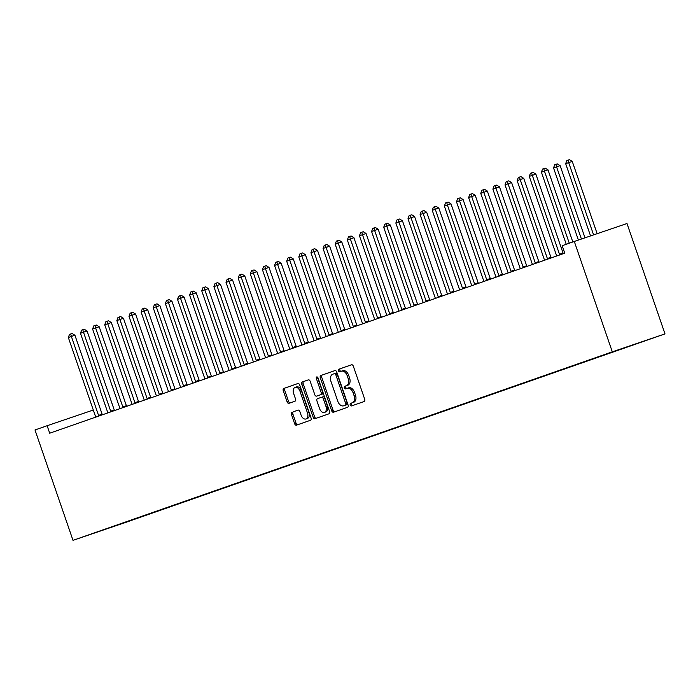 <?xml version="1.0" encoding="UTF-8"?>
<svg xmlns="http://www.w3.org/2000/svg" width="700" height="700" viewBox="0 0 700 700"><rect width="100%" height="100%" fill="white"/><g stroke="black" fill="none" stroke-linecap="round" stroke-linejoin="round"><path stroke-width="1.05" d="M350.227 404.941A1.356 0.884 -108.8 0 0 351.496 405.93A1.356 0.884 -108.8 0 0 351.505 405.93L364.158 401.511A1.943 1.26 -108.8 0 0 364.717 399.254L353.334 366.205A1.943 1.26 -108.8 0 0 351.514 364.787L338.861 369.206A1.356 0.884 -108.8 0 0 338.467 370.781A1.356 0.884 -108.8 0 0 339.736 371.779A1.356 0.884 -108.8 0 0 339.745 371.779L341.381 371.21A6.212 4.034 -108.8 0 0 341.381 371.21A6.212 4.034 -108.8 0 1 347.217 375.751L348.162 378.507A6.212 4.034 -108.8 0 1 346.377 385.709L344.741 386.286A1.356 0.884 -108.8 0 0 344.348 387.861A1.356 0.884 -108.8 0 0 345.616 388.859A1.356 0.884 -108.8 0 0 345.625 388.859L347.261 388.281A6.212 4.034 -108.8 0 1 347.279 388.273A6.212 4.034 -108.8 0 1 353.098 392.831L354.043 395.579A6.212 4.034 -108.8 0 1 352.257 402.789L350.621 403.358A1.356 0.884 -108.8 0 0 350.227 404.941M348.705 387.791L348.688 387.8A6.212 4.034 -108.8 0 0 348.688 387.8A6.212 4.034 -108.8 0 1 354.515 392.341L355.469 395.098A6.212 4.034 -108.8 0 1 353.684 402.308L352.047 402.876A1.356 0.884 -108.8 0 0 351.654 404.451A1.356 0.884 -108.8 0 0 352.817 405.475M351.645 364.752L340.287 368.725A1.356 0.884 -108.8 0 0 339.894 370.3A1.356 0.884 -108.8 0 0 341.058 371.324M341.425 371.192L342.808 370.72A6.212 4.034 -108.8 0 1 342.825 370.711A6.212 4.034 -108.8 0 1 348.635 375.261L349.589 378.017A6.212 4.034 -108.8 0 1 347.804 385.227L346.168 385.796A1.356 0.884 -108.8 0 0 345.774 387.38A1.356 0.884 -108.8 0 0 346.938 388.395M292.014 412.221A1.943 1.26 -108.8 0 0 291.454 414.479L294.648 423.754A1.943 1.26 -108.8 0 0 296.459 425.171L310.52 420.262A1.943 1.26 -108.8 0 0 311.071 418.005L299.696 384.956A1.943 1.26 -108.8 0 0 297.876 383.53A1.943 1.26 -108.8 0 0 297.868 383.539L283.824 388.447A1.943 1.26 -108.8 0 0 283.264 390.696L287.123 401.896A1.943 1.26 -108.8 0 0 288.934 403.322L294.954 401.214A1.943 1.26 -108.8 0 0 295.514 398.965L293.598 393.409A5.198 3.377 -108.8 0 1 295.111 387.38A5.198 3.377 -108.8 0 1 299.967 391.186L307.466 412.947A5.198 3.377 -108.8 0 1 305.953 418.976A5.198 3.377 -108.8 0 1 301.096 415.17L299.845 411.547A1.943 1.26 -108.8 0 0 298.025 410.121L293.431 411.74A1.943 1.26 -108.8 0 0 292.871 413.989L296.065 423.264A1.943 1.26 -108.8 0 0 297.754 424.716M49.709 433.213L564.751 253.181L562.17 245.7L574.298 241.465L612.308 351.838L73.001 540.347L35 429.975L47.127 425.731L49.709 433.213M331.678 410.804A1.943 1.26 -108.8 0 0 333.489 412.23A1.943 1.26 -108.8 0 0 333.498 412.23L347.55 407.312A1.943 1.26 -108.8 0 0 348.101 405.064L336.726 372.015A1.943 1.26 -108.8 0 0 334.906 370.589L320.854 375.506A1.943 1.26 -108.8 0 0 320.294 377.755L331.678 410.804L333.095 410.322A1.943 1.26 -108.8 0 0 334.784 411.775M329.035 413.787L314.983 418.696A1.943 1.26 -108.8 0 1 314.974 418.705A1.943 1.26 -108.8 0 1 313.162 417.279L301.779 384.23A1.943 1.26 -108.8 0 1 302.339 381.973L308.35 379.873A1.943 1.26 -108.8 0 0 308.35 379.873L308.35 379.873A1.943 1.26 -108.8 0 1 310.17 381.29L314.79 394.695A1.943 1.26 -108.8 0 0 316.601 396.121A1.943 1.26 -108.8 0 0 316.61 396.113L320.6 394.721A1.943 1.26 -108.8 0 0 321.16 392.473L316.356 378.516A1.356 0.884 -108.8 0 1 316.75 376.933A1.356 0.884 -108.8 0 1 318.019 377.93L329.586 411.539A1.943 1.26 -108.8 0 1 329.035 413.787M612.308 351.838L665 333.891L125.703 522.401L73.001 540.347M629.991 345.844L105.752 528.99M630.053 346.01L619.946 349.3M617.846 350.035L620.139 349.431M617.925 350.254L607.793 353.526M605.701 354.235L613.069 351.951L608.011 353.666M605.789 354.489L595.665 357.761M593.574 358.479L600.941 356.186L595.884 357.91M593.661 358.733L583.538 362.005M581.446 362.723L588.805 360.43L583.756 362.154M581.534 362.976L571.41 366.249M569.31 366.957L576.678 364.665L571.62 366.389M569.398 367.211L559.274 370.484M557.183 371.201L564.55 368.909L559.492 370.632M557.27 371.455L547.146 374.727M545.055 375.436L552.423 373.152L547.365 374.868M545.142 375.69L535.019 378.963M532.919 379.68L540.286 377.387L535.229 379.111M533.006 379.934L522.883 383.206M520.791 383.915L528.159 381.631L523.101 383.355M520.879 384.178L510.755 387.45M508.664 388.159L516.031 385.866L510.974 387.59M508.751 388.412L498.627 391.685M496.536 392.402L503.895 390.11L498.846 391.834M496.624 392.656L486.5 395.929M484.4 396.637L491.767 394.345L486.71 396.069M484.488 396.891L474.364 400.164M472.273 400.881L479.64 398.589L474.582 400.312M472.36 401.135L462.236 404.408M460.145 405.116L467.512 402.832L462.455 404.547M460.233 405.37L450.109 408.642M448.009 409.36L455.376 407.067L450.319 408.791M448.096 409.614L437.973 412.886M435.881 413.595L443.249 411.311L438.191 413.035M435.969 413.858L425.845 417.13M423.754 417.839L431.121 415.546L426.064 417.27M423.841 418.092L413.717 421.365M411.626 422.082L418.985 419.79L413.936 421.514M411.714 422.336L401.59 425.609M399.49 426.317L406.858 424.034L401.8 425.749M399.578 426.571L389.454 429.844M387.363 430.561L394.73 428.269L389.672 429.993M387.45 430.815L377.326 434.088M375.235 434.796L382.594 432.512L377.545 434.227M375.322 435.05L365.199 438.322M363.099 439.04L370.466 436.748L365.409 438.471M363.186 439.294L353.062 442.566M350.971 443.275L358.339 440.991L353.281 442.715M351.059 443.537L340.935 446.81M338.844 447.519L346.211 445.226L341.154 446.95M338.931 447.773L328.808 451.045M326.716 451.762L334.075 449.47L329.026 451.194M326.804 452.016L316.671 455.289M314.58 455.998L321.947 453.714L316.89 455.429M314.668 456.251L304.544 459.524M302.453 460.241L309.82 457.949L304.762 459.673M302.54 460.495L292.416 463.767M290.325 464.476L297.684 462.192L292.635 463.907M290.412 464.73L280.289 468.002M278.189 468.72L285.556 466.427L280.499 468.151M278.276 468.974L268.152 472.246M266.061 472.964L273.429 470.671L268.371 472.395M266.149 473.218L256.025 476.49M253.934 477.199L261.301 474.906L256.244 476.63M254.021 477.452L243.898 480.725M241.806 481.442L249.165 479.15L244.116 480.874M241.894 481.696L231.761 484.969M229.67 485.677L237.037 483.394L231.98 485.109M229.757 485.931L219.634 489.204M217.543 489.921L224.91 487.629L219.852 489.352M217.63 490.175L207.506 493.448M205.415 494.156L212.774 491.873L207.725 493.596M205.502 494.419L195.379 497.691M193.279 498.4L200.646 496.108L195.589 497.831M193.366 498.654L183.242 501.926M181.151 502.644L188.519 500.351L183.461 502.075M181.239 502.898L171.115 506.17M169.024 506.879L176.391 504.595L171.334 506.31M169.111 507.133L158.987 510.405M156.888 511.123L164.255 508.83L159.197 510.554M156.984 511.376L146.851 514.649M144.76 515.358L152.127 513.074L147.07 514.789M144.847 515.611L134.724 518.884M132.633 519.601L140 517.309L134.942 519.032M132.72 519.855L105.735 529.043M93.301 410.016L47.127 425.731M574.298 241.465L626.999 223.519L665 333.891M335.037 370.554L322.271 375.016A1.943 1.26 -108.8 0 0 321.72 377.274L333.095 410.322M345.354 405.204A1.356 0.884 -108.8 0 0 345.739 403.629L335.755 374.614A1.356 0.884 -108.8 0 0 334.477 373.616L332.754 374.22A6.212 4.034 -108.8 0 0 330.96 381.43L337.794 401.266A6.212 4.034 -108.8 0 0 343.604 405.816A6.212 4.034 -108.8 0 0 343.621 405.808L346.771 404.714A1.356 0.884 -108.8 0 0 347.165 403.139L345.739 403.629M335.904 373.135L334.477 373.616L335.904 373.135A1.356 0.884 -108.8 0 1 337.172 374.132L347.165 403.139M346.771 404.714L345.047 405.317M308.49 379.838L303.756 381.491A1.943 1.26 -108.8 0 0 303.205 383.74L314.58 416.797A1.943 1.26 -108.8 0 0 316.269 418.25M318.027 395.631L316.601 396.121L318.036 395.631A1.943 1.26 -108.8 0 0 318.027 395.631A1.943 1.26 -108.8 0 0 318.036 395.631L322.026 394.24A1.943 1.26 -108.8 0 0 322.578 391.983L317.774 378.026L316.356 378.516M317.669 377.309A1.356 0.884 -108.8 0 0 317.774 378.026M319.576 408.608A5.198 3.377 -108.8 0 0 324.433 412.414A5.198 3.377 -108.8 0 0 325.946 406.376L323.304 398.711A1.943 1.26 -108.8 0 0 321.493 397.294A1.943 1.26 -108.8 0 0 321.484 397.294L317.494 398.685A1.943 1.26 -108.8 0 0 316.934 400.942L319.576 408.608M324.433 412.414L325.859 411.924A5.198 3.377 -108.8 0 0 327.373 405.895L325.946 406.376M322.919 396.804L321.493 397.294L322.91 396.812A1.943 1.26 -108.8 0 0 322.91 396.812A1.943 1.26 -108.8 0 1 324.73 398.23L327.373 405.895M298.156 410.086L293.431 411.74M305.953 418.976L307.379 418.486A5.198 3.377 -108.8 0 0 308.892 412.457L307.466 412.947M295.111 387.38L296.537 386.899A5.198 3.377 -108.8 0 1 301.394 390.696L308.892 412.457M298.007 383.504L285.25 387.957A1.943 1.26 -108.8 0 0 284.69 390.215L288.549 401.415A1.943 1.26 -108.8 0 0 290.229 402.868M597.144 233.678L572.259 161.403L565.67 163.678L590.546 235.926M593.591 234.894L568.697 162.619L568.024 160.143L569.441 159.653L572.259 161.403M565.67 163.678L566.808 160.562L568.024 160.143M584.981 237.825L560.131 165.646L556.57 166.854L553.534 167.912L578.384 240.074M581.42 239.032L556.57 166.854L555.887 164.377L557.314 163.896L560.131 165.646M553.534 167.912L554.68 164.806L555.887 164.377M572.827 241.981L548.004 169.881L541.406 172.156L566.239 244.282M569.275 243.215L544.442 171.097L543.76 168.621L545.186 168.131L548.004 169.881M541.406 172.156L542.553 169.041L543.76 168.621M563.343 253.671A1.977 1.286 71.2 0 1 563.054 253.068L535.867 174.125L532.306 175.332L529.279 176.4L556.456 255.343A1.977 1.286 71.2 0 1 556.614 256.025M559.799 254.914A1.977 1.286 71.2 0 1 559.492 254.284L532.306 175.332L531.633 172.856L533.059 172.375L535.867 174.125M529.279 176.4L530.416 173.285L531.633 172.856M551.215 257.915A1.977 1.286 71.2 0 1 550.926 257.311L523.74 178.36L520.179 179.576L517.151 180.635L544.329 259.578A1.977 1.286 71.2 0 1 544.477 260.269M547.671 259.158A1.977 1.286 71.2 0 1 547.365 258.519L520.179 179.576L519.505 177.1L520.923 176.61L523.74 178.36M517.151 180.635L518.289 177.52L519.505 177.1M539.079 262.159A1.977 1.286 71.2 0 1 538.79 261.546L511.613 182.604L508.051 183.82L505.015 184.879L532.201 263.821A1.977 1.286 71.2 0 1 532.35 264.512M535.535 263.392A1.977 1.286 71.2 0 1 535.229 262.762L508.051 183.82L507.369 181.335L508.795 180.854L511.613 182.604M505.015 184.879L506.161 181.764L507.369 181.335M526.951 266.394A1.977 1.286 71.2 0 1 526.663 265.79L499.476 186.847L495.924 188.055L492.887 189.114L520.074 268.065A1.977 1.286 71.2 0 1 520.222 268.748M523.407 267.636A1.977 1.286 71.2 0 1 523.101 266.998L495.924 188.055L495.241 185.579L496.668 185.097L499.476 186.847M492.887 189.114L494.025 186.008L495.241 185.579M514.824 270.637A1.977 1.286 71.2 0 1 514.535 270.025L487.349 191.082L483.787 192.299L480.76 193.357L507.938 272.3A1.977 1.286 71.2 0 1 508.086 272.991M511.28 271.871A1.977 1.286 71.2 0 1 510.974 271.241L483.787 192.299L483.114 189.822L484.531 189.332L487.349 191.082M480.76 193.357L481.898 190.242L483.114 189.822M502.688 274.873A1.977 1.286 71.2 0 1 502.399 274.269L475.221 195.326L471.66 196.534L468.624 197.601L495.81 276.544A1.977 1.286 71.2 0 1 495.959 277.226M499.144 276.115A1.977 1.286 71.2 0 1 498.846 275.485L471.66 196.534L470.977 194.058L472.404 193.576L475.221 195.326M468.624 197.601L469.77 194.486L470.977 194.058M490.56 279.116A1.977 1.286 71.2 0 1 490.271 278.512L463.094 199.561L459.532 200.778L456.496 201.836L483.683 280.779A1.977 1.286 71.2 0 1 483.831 281.47M487.016 280.35A1.977 1.286 71.2 0 1 486.71 279.72L459.532 200.778L458.85 198.301L460.276 197.811L463.094 199.561M456.496 201.836L457.634 198.721L458.85 198.301M478.433 283.351A1.977 1.286 71.2 0 1 478.144 282.748L450.957 203.805L447.396 205.021L444.369 206.08L471.546 285.023A1.977 1.286 71.2 0 1 471.704 285.705M474.889 284.594A1.977 1.286 71.2 0 1 474.582 283.964L447.396 205.021L446.723 202.536L448.149 202.055L450.957 203.805M444.369 206.08L445.506 202.965L446.723 202.536M466.305 287.595A1.977 1.286 71.2 0 1 466.016 286.991L438.83 208.049L435.269 209.256L432.241 210.315L459.419 289.257A1.977 1.286 71.2 0 1 459.567 289.949M462.761 288.838A1.977 1.286 71.2 0 1 462.455 288.199L435.269 209.256L434.595 206.78L436.012 206.299L438.83 208.049M432.241 210.315L433.379 207.2L434.595 206.78M454.169 291.839A1.977 1.286 71.2 0 1 453.88 291.226L426.703 212.284L423.141 213.5L420.105 214.559L447.291 293.501A1.977 1.286 71.2 0 1 447.44 294.192M450.625 293.072A1.977 1.286 71.2 0 1 450.319 292.442L423.141 213.5L422.459 211.024L423.885 210.534L426.703 212.284M420.105 214.559L421.251 211.444L422.459 211.024M442.041 296.074A1.977 1.286 71.2 0 1 441.752 295.47L414.566 216.528L411.014 217.735L407.977 218.794L435.164 297.745A1.977 1.286 71.2 0 1 435.312 298.428M438.498 297.316A1.977 1.286 71.2 0 1 438.191 296.678L411.014 217.735L410.331 215.259L411.757 214.778L414.566 216.528M407.977 218.794L409.115 215.688L410.331 215.259M429.914 300.317A1.977 1.286 71.2 0 1 429.625 299.705L402.439 220.763L398.877 221.979L395.85 223.037L423.027 301.98A1.977 1.286 71.2 0 1 423.176 302.671M426.37 301.551A1.977 1.286 71.2 0 1 426.064 300.921L398.877 221.979L398.204 219.502L399.621 219.013L402.439 220.763M395.85 223.037L396.988 219.923L398.204 219.502M417.777 304.553A1.977 1.286 71.2 0 1 417.489 303.949L390.311 225.006L386.75 226.214L383.714 227.281L410.9 306.224A1.977 1.286 71.2 0 1 411.049 306.906M414.234 305.795A1.977 1.286 71.2 0 1 413.936 305.165L386.75 226.214L386.067 223.737L387.494 223.256L390.311 225.006M383.714 227.281L384.86 224.166L386.067 223.737M405.65 308.796A1.977 1.286 71.2 0 1 405.361 308.192L378.184 229.241L374.623 230.457L371.586 231.516L398.773 310.459A1.977 1.286 71.2 0 1 398.921 311.15M402.106 310.039A1.977 1.286 71.2 0 1 401.8 309.4L374.623 230.457L373.94 227.981L375.366 227.491L378.184 229.241M371.586 231.516L372.724 228.401L373.94 227.981M393.523 313.04A1.977 1.286 71.2 0 1 393.234 312.428L366.047 233.485L362.486 234.701L359.459 235.76L386.636 314.703A1.977 1.286 71.2 0 1 386.785 315.385M389.979 314.274A1.977 1.286 71.2 0 1 389.672 313.644L362.486 234.701L361.812 232.216L363.239 231.735L366.047 233.485M359.459 235.76L360.596 232.645L361.812 232.216M381.395 317.275A1.977 1.286 71.2 0 1 381.106 316.671L353.92 237.729L350.359 238.936L347.331 239.995L374.509 318.938A1.977 1.286 71.2 0 1 374.658 319.629M377.851 318.517A1.977 1.286 71.2 0 1 377.545 317.879L350.359 238.936L349.685 236.46L351.102 235.979L353.92 237.729M347.331 239.995L348.469 236.88L349.685 236.46M369.259 321.519A1.977 1.286 71.2 0 1 368.97 320.906L341.793 241.964L338.231 243.18L335.195 244.239L362.381 323.181A1.977 1.286 71.2 0 1 362.53 323.873M365.715 322.752A1.977 1.286 71.2 0 1 365.409 322.123L338.231 243.18L337.549 240.704L338.975 240.214L341.793 241.964M335.195 244.239L336.341 241.124L337.549 240.704M357.131 325.754A1.977 1.286 71.2 0 1 356.842 325.15L329.656 246.207L326.104 247.415L323.067 248.474L350.254 327.425A1.977 1.286 71.2 0 1 350.402 328.108M353.588 326.996A1.977 1.286 71.2 0 1 353.281 326.366L326.104 247.415L325.421 244.939L326.848 244.457L329.656 246.207M323.067 248.474L324.205 245.368L325.421 244.939M345.004 329.998A1.977 1.286 71.2 0 1 344.715 329.394L317.529 250.443L313.967 251.659L310.94 252.718L338.118 331.66A1.977 1.286 71.2 0 1 338.266 332.351M341.46 331.231A1.977 1.286 71.2 0 1 341.154 330.601L313.967 251.659L313.294 249.182L314.711 248.693L317.529 250.443M310.94 252.718L312.078 249.602L313.294 249.182M332.868 334.233A1.977 1.286 71.2 0 1 332.579 333.629L305.401 254.686L301.84 255.894L298.804 256.961L325.99 335.904A1.977 1.286 71.2 0 1 326.139 336.586M329.324 335.475A1.977 1.286 71.2 0 1 329.026 334.845L301.84 255.894L301.158 253.418L302.584 252.936L305.401 254.686M298.804 256.961L299.95 253.846L301.158 253.418M320.74 338.476A1.977 1.286 71.2 0 1 320.451 337.873L293.274 258.921L289.713 260.137L286.676 261.196L313.863 340.139A1.977 1.286 71.2 0 1 314.011 340.83M317.196 339.719A1.977 1.286 71.2 0 1 316.89 339.08L289.713 260.137L289.03 257.661L290.456 257.171L293.274 258.921M286.676 261.196L287.814 258.081L289.03 257.661M308.613 342.72A1.977 1.286 71.2 0 1 308.324 342.108L281.137 263.165L277.576 264.381L274.549 265.44L301.726 344.382A1.977 1.286 71.2 0 1 301.875 345.074M305.069 343.954A1.977 1.286 71.2 0 1 304.762 343.324L277.576 264.381L276.902 261.896L278.329 261.415L281.137 263.165M274.549 265.44L275.686 262.325L276.902 261.896M296.485 346.955A1.977 1.286 71.2 0 1 296.196 346.351L269.01 267.409L265.449 268.616L262.421 269.675L289.599 348.626A1.977 1.286 71.2 0 1 289.748 349.309M292.941 348.197A1.977 1.286 71.2 0 1 292.635 347.559L265.449 268.616L264.766 266.14L266.192 265.659L269.01 267.409M262.421 269.675L263.559 266.56L264.766 266.14M284.349 351.199A1.977 1.286 71.2 0 1 284.06 350.586L256.882 271.644L253.321 272.86L250.285 273.919L277.471 352.861A1.977 1.286 71.2 0 1 277.62 353.553M280.805 352.433A1.977 1.286 71.2 0 1 280.499 351.803L253.321 272.86L252.639 270.384L254.065 269.894L256.882 271.644M250.285 273.919L251.431 270.804L252.639 270.384M272.221 355.434A1.977 1.286 71.2 0 1 271.933 354.83L244.746 275.887L241.185 277.095L238.157 278.154L265.344 357.105A1.977 1.286 71.2 0 1 265.493 357.787M268.678 356.676A1.977 1.286 71.2 0 1 268.371 356.046L241.185 277.095L240.511 274.619L241.938 274.137L244.746 275.887M238.157 278.154L239.295 275.047L240.511 274.619M260.094 359.678A1.977 1.286 71.2 0 1 259.805 359.074L232.619 280.123L229.057 281.339L226.03 282.398L253.207 361.34A1.977 1.286 71.2 0 1 253.356 362.031M256.55 360.911A1.977 1.286 71.2 0 1 256.244 360.281L229.057 281.339L228.384 278.863L229.801 278.373L232.619 280.123M226.03 282.398L227.168 279.283L228.384 278.863M247.957 363.912A1.977 1.286 71.2 0 1 247.669 363.309L220.491 284.366L216.93 285.574L213.894 286.641L241.08 365.584A1.977 1.286 71.2 0 1 241.229 366.266M244.414 365.155A1.977 1.286 71.2 0 1 244.116 364.525L216.93 285.574L216.248 283.098L217.674 282.616L220.491 284.366M213.894 286.641L215.04 283.526L216.248 283.098M235.83 368.156A1.977 1.286 71.2 0 1 235.541 367.553L208.364 288.61L204.803 289.817L201.766 290.876L228.953 369.819A1.977 1.286 71.2 0 1 229.101 370.51M232.286 369.399A1.977 1.286 71.2 0 1 231.98 368.76L204.803 289.817L204.12 287.341L205.546 286.851L208.364 288.61M201.766 290.876L202.904 287.761L204.12 287.341M223.702 372.4A1.977 1.286 71.2 0 1 223.414 371.787L196.227 292.845L192.666 294.061L189.639 295.12L216.816 374.062A1.977 1.286 71.2 0 1 216.965 374.754M220.159 373.634A1.977 1.286 71.2 0 1 219.852 373.004L192.666 294.061L191.992 291.576L193.41 291.095L196.227 292.845M189.639 295.12L190.776 292.005L191.992 291.576M211.575 376.635A1.977 1.286 71.2 0 1 211.286 376.031L184.1 297.089L180.539 298.296L177.502 299.355L204.689 378.306A1.977 1.286 71.2 0 1 204.838 378.989M208.031 377.877A1.977 1.286 71.2 0 1 207.725 377.239L180.539 298.296L179.856 295.82L181.282 295.339L184.1 297.089M177.502 299.355L178.649 296.249L179.856 295.82M199.439 380.879A1.977 1.286 71.2 0 1 199.15 380.266L171.972 301.324L168.411 302.54L165.375 303.599L192.561 382.541A1.977 1.286 71.2 0 1 192.71 383.233M195.895 382.113A1.977 1.286 71.2 0 1 195.589 381.483L168.411 302.54L167.729 300.064L169.155 299.574L171.972 301.324M165.375 303.599L166.521 300.484L167.729 300.064M187.311 385.114A1.977 1.286 71.2 0 1 187.023 384.51L159.836 305.567L156.275 306.775L153.248 307.842L180.425 386.785A1.977 1.286 71.2 0 1 180.582 387.467M183.768 386.356A1.977 1.286 71.2 0 1 183.461 385.726L156.275 306.775L155.601 304.299L157.028 303.817L159.836 305.567M153.248 307.842L154.385 304.727L155.601 304.299M175.184 389.358A1.977 1.286 71.2 0 1 174.895 388.754L147.709 309.803L144.148 311.019L141.12 312.078L168.298 391.02A1.977 1.286 71.2 0 1 168.446 391.711M171.64 390.6A1.977 1.286 71.2 0 1 171.334 389.961L144.148 311.019L143.474 308.543L144.891 308.053L147.709 309.803M141.12 312.078L142.258 308.963L143.474 308.543M163.048 393.601A1.977 1.286 71.2 0 1 162.759 392.989L135.581 314.046L132.02 315.262L128.984 316.321L156.17 395.264A1.977 1.286 71.2 0 1 156.319 395.946M159.504 394.835A1.977 1.286 71.2 0 1 159.197 394.205L132.02 315.262L131.338 312.777L132.764 312.296L135.581 314.046M128.984 316.321L130.13 313.206L131.338 312.777M150.92 397.836A1.977 1.286 71.2 0 1 150.631 397.233L123.454 318.29L119.893 319.498L116.856 320.556L144.043 399.499A1.977 1.286 71.2 0 1 144.191 400.19M147.376 399.079A1.977 1.286 71.2 0 1 147.07 398.44L119.893 319.498L119.21 317.021L120.636 316.54L123.454 318.29M116.856 320.556L117.994 317.441L119.21 317.021M138.793 402.08A1.977 1.286 71.2 0 1 138.504 401.467L111.317 322.525L107.756 323.741L104.729 324.8L131.906 403.743A1.977 1.286 71.2 0 1 132.055 404.434M135.249 403.314A1.977 1.286 71.2 0 1 134.942 402.684L107.756 323.741L107.082 321.265L108.5 320.775L111.317 322.525M104.729 324.8L105.866 321.685L107.082 321.265M126.665 406.315A1.977 1.286 71.2 0 1 126.376 405.711L99.19 326.769L95.629 327.976L92.593 329.035L119.779 407.986A1.977 1.286 71.2 0 1 119.928 408.669M123.121 407.558A1.977 1.286 71.2 0 1 122.815 406.919L95.629 327.976L94.946 325.5L96.373 325.019L99.19 326.769M92.593 329.035L93.739 325.929L94.946 325.5M114.529 410.559A1.977 1.286 71.2 0 1 114.24 409.955L87.062 331.004L83.501 332.22L80.465 333.279L107.651 412.221A1.977 1.286 71.2 0 1 107.8 412.912M110.985 411.793A1.977 1.286 71.2 0 1 110.679 411.162L83.501 332.22L82.819 329.744L84.245 329.254L87.062 331.004M80.465 333.279L81.611 330.164L82.819 329.744M102.401 414.794A1.977 1.286 71.2 0 1 102.112 414.19L74.926 335.248L71.365 336.455L68.337 337.523L95.515 416.465A1.977 1.286 71.2 0 1 95.672 417.148M98.858 416.036A1.977 1.286 71.2 0 1 98.551 415.406L71.365 336.455L70.691 333.979L72.118 333.498L74.926 335.248M68.337 337.523L69.475 334.408L70.691 333.979M353.684 402.308L352.257 402.789M355.469 395.098L354.043 395.579M354.515 392.341L353.098 392.831M346.168 385.796L344.741 386.286M347.804 385.227L346.377 385.709M349.589 378.017L348.162 378.507M348.635 375.261L347.217 375.751M340.287 368.725L338.861 369.206M352.047 402.876L350.621 403.358M321.72 377.274L320.294 377.755M322.271 375.016L320.854 375.506M337.172 374.132L335.755 374.614M314.58 416.797L313.162 417.279M303.205 383.74L301.779 384.23M303.756 381.491L302.339 381.973M322.026 394.24L320.6 394.721M322.578 391.983L321.16 392.473M324.73 398.23L323.304 398.711M301.394 390.696L299.967 391.186M288.549 401.415L287.123 401.896M284.69 390.215L283.264 390.696M285.25 387.957L283.824 388.447M296.065 423.264L294.648 423.754M292.871 413.989L291.454 414.479M563.054 253.068L559.492 254.284M550.926 257.311L547.365 258.519M538.79 261.546L535.229 262.762M526.663 265.79L523.101 266.998M514.535 270.025L510.974 271.241M502.399 274.269L498.846 275.485M490.271 278.512L486.71 279.72M478.144 282.748L474.582 283.964M466.016 286.991L462.455 288.199M453.88 291.226L450.319 292.442M441.752 295.47L438.191 296.678M429.625 299.705L426.064 300.921M417.489 303.949L413.936 305.165M405.361 308.192L401.8 309.4M393.234 312.428L389.672 313.644M381.106 316.671L377.545 317.879M368.97 320.906L365.409 322.123M356.842 325.15L353.281 326.366M344.715 329.394L341.154 330.601M332.579 333.629L329.026 334.845M320.451 337.873L316.89 339.08M308.324 342.108L304.762 343.324M296.196 346.351L292.635 347.559M284.06 350.586L280.499 351.803M271.933 354.83L268.371 356.046M259.805 359.074L256.244 360.281M247.669 363.309L244.116 364.525M235.541 367.553L231.98 368.76M223.414 371.787L219.852 373.004M211.286 376.031L207.725 377.239M199.15 380.266L195.589 381.483M187.023 384.51L183.461 385.726M174.895 388.754L171.334 389.961M162.759 392.989L159.197 394.205M150.631 397.233L147.07 398.44M138.504 401.467L134.942 402.684M126.376 405.711L122.815 406.919M114.24 409.955L110.679 411.162M102.112 414.19L98.551 415.406M342.825 370.711L341.399 371.201"/></g></svg>
